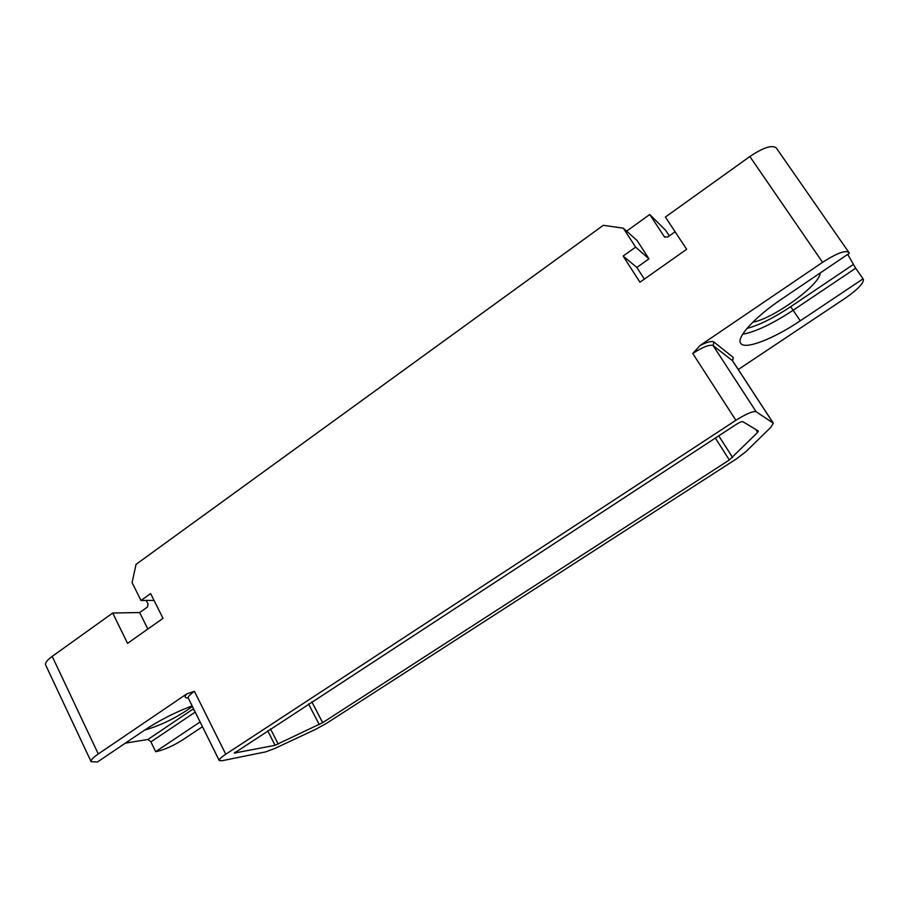 <?xml version="1.0" encoding="UTF-8"?>
<svg xmlns="http://www.w3.org/2000/svg" width="909" height="909" viewBox="0 0 909 909"><rect width="100%" height="100%" fill="white"/><g stroke="black" fill="none" stroke-linecap="round" stroke-linejoin="round"><path stroke-width="1.36" d="M757.651 432.354L729.336 459.977L322.672 722.666L275.063 745.3L234.386 753.061L736.074 424.503C739.471 422.378 741.71 421.424 742.778 421.651L758.333 430.991L757.651 432.354L755.788 429.468M225.762 754.231C221.114 757.333 218.933 759.424 219.239 760.515L222.023 760.731L265.689 751.868L274.609 748.55L315.741 729.279L326.479 723.359L736.301 458.965L745.925 451.637L770.855 427.287L773.32 423.208L756.129 411.709C752.982 410.948 746.244 413.811 735.881 420.299L225.762 754.231L194.424 691.34L186.799 693.885L98.286 753.959C93.025 757.606 90.639 760.185 91.127 761.697L97.513 761.969L144.474 730.2C159.405 720.337 175.289 712.224 192.129 705.884M202.457 726.7L183.016 739.653C173.494 745.675 164.859 749.595 157.087 751.413L155.655 751.663L200.105 721.962M735.881 420.299L692.76 353.453L700.089 345.477L822.577 262.326C836.519 253.35 845.279 250.043 848.847 252.395L849.324 253.27L781.797 298.97C754.675 317.161 736.085 337.739 740.665 343.284C744.562 350.124 773.218 339.08 800.284 320.809L863.05 278.858L863.391 279.472C863.675 283.335 857.619 289.585 845.222 298.22L738.278 369.508M91.127 761.697L45.609 664.899C44.916 662.956 47.12 660.127 52.199 656.389L98.286 753.959M146.235 600.44L148.053 604.099L147.417 607.03L139.679 612.541L147.837 629.028M52.199 656.389L112.716 613.03L139.679 612.541M112.716 613.03L127.544 643.345L163.006 618.347L150.633 593.577L140.975 600.474L132.078 582.555L136.055 564.364L603.326 225.307L623.369 228.204L635.63 247.134L623.131 256.065L639.947 282.21L686.647 249.293L665.399 217.035L749.857 156.518C763.31 147.531 772.127 144.667 776.297 147.962L776.422 148.167M669.319 235.897L665.683 230.352L649.742 214.501L626.631 231.136M664.922 237.283L664.263 236.647L667.581 237.135L675.114 231.772M847.711 254.361L855.676 268.223L793.159 310.242C772.548 323.82 755.709 331.819 742.653 334.251M863.05 278.858L855.676 268.223M752.857 322.138C772.889 318.991 820.304 284.699 820.157 273.018M623.131 256.065L636.845 267.451L644.356 279.097M635.63 247.134L648.981 258.849L636.845 267.451M623.369 228.204L637.073 240.499L648.981 258.849M664.263 236.647L649.742 214.501M140.975 600.474L154.053 600.406M125.351 743.142L147.894 739.483L150.917 741.869L155.655 751.663M144.497 730.177C161.495 725.189 177.471 717.269 192.413 706.452M235.283 753.141L234.852 752.266M275.063 745.3L267.621 730.666M278.245 744.107L270.45 728.825M319.241 724.575L308.515 703.941M322.672 722.666L311.798 701.793M729.336 459.977L715.349 438.047M732.586 457.477L718.758 435.82M219.239 760.515L188.254 698.067C187.822 696.737 189.879 694.499 194.424 691.34M188.129 697.873C184.675 698.067 184.232 696.737 186.799 693.885M822.577 262.326L749.857 156.518M700.089 345.477C707.259 341.943 711.872 340.795 713.895 342.011L733.222 357.396L732.643 360.884M692.76 353.453C702.907 346.943 709.679 344.318 713.088 345.545L713.895 342.011M756.129 411.709L713.088 345.545L732.461 360.703L733.222 357.396M773.127 423.015L732.404 360.623M853.244 264.553L790.671 306.697C773.684 317.957 759.117 325.206 746.971 328.444M790.671 306.697L800.284 320.809M193.549 708.736L147.894 739.483M192.503 709.452L194.31 710.281M195.208 712.099L150.917 741.869M773.32 423.208L732.688 360.953M848.847 252.395L776.297 147.962"/></g></svg>

